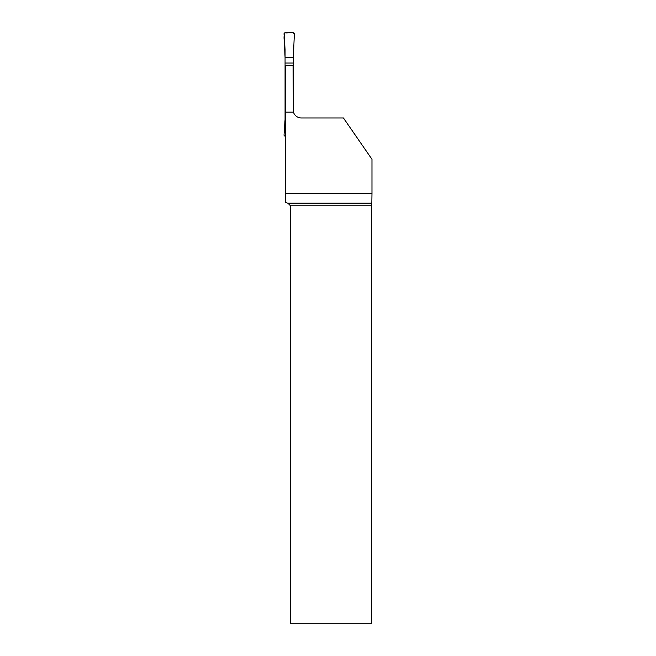 <?xml version="1.0" encoding="UTF-8"?>
<svg xmlns="http://www.w3.org/2000/svg" width="656" height="656" viewBox="0 0 656 656"><rect width="100%" height="100%" fill="white"/><g stroke="black" fill="none" stroke-linecap="round" stroke-linejoin="round"><path stroke-width="0.98" d="M285.319 136.104L285.065 136.104A1.033 1.033 0 0 1 284.032 135.029L285.065 119.507L285.065 49.405L284.032 33.874A1.033 1.033 0 0 1 285.065 32.8L293.322 32.8A1.033 1.033 0 0 1 294.355 33.874L293.732 48.298L294.355 33.874C292.461 31.554 288 33.382 285.065 32.8C282.793 36.818 285.106 43.304 284.655 48.298L285.065 57.597L293.322 57.597L293.732 48.298L293.322 57.597L285.065 57.597M371.968 193.463L371.813 203.188L287.877 203.188L285.319 202.499L285.319 193.463L371.968 193.463L371.968 159.269L343.432 117.957L301.334 117.957A8.266 8.266 0 0 1 293.322 111.741L293.322 57.597M293.322 63.042L285.065 63.042M285.319 112.143L285.319 65.329L293.068 65.329L293.437 112.143L285.319 112.143L285.319 193.463M371.813 203.188L371.804 205.771L290.46 205.771L290.46 623.2L371.804 623.2L371.804 205.771M287.877 203.188L290.46 205.771"/></g></svg>
